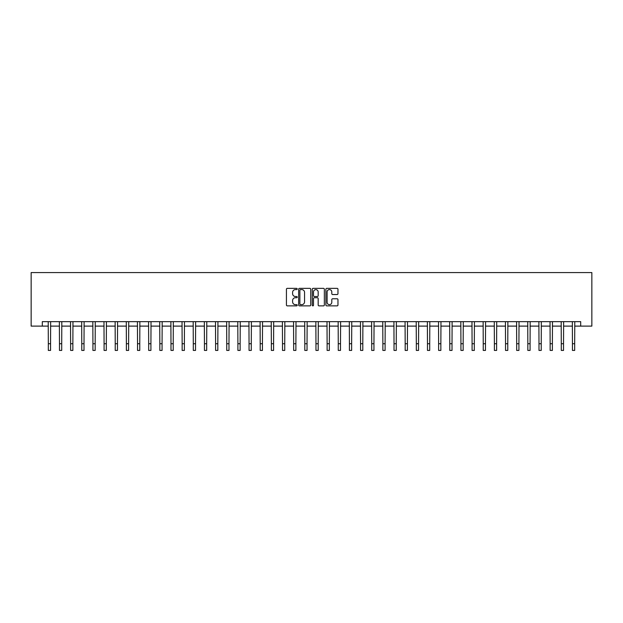 <?xml version="1.0" encoding="UTF-8"?>
<svg xmlns="http://www.w3.org/2000/svg" width="623" height="623" viewBox="0 0 623 623"><rect width="100%" height="100%" fill="white"/><g stroke="black" fill="none" stroke-linecap="round" stroke-linejoin="round"><path stroke-width="0.93" d="M297.226 288.971A0.615 0.615 0 0 0 296.61 288.356L287.312 288.356A0.872 0.872 0 0 0 286.432 289.236L286.432 304.997A0.872 0.872 0 0 0 287.312 305.87L296.61 305.87A0.615 0.615 0 0 0 297.226 305.262A0.615 0.615 0 0 0 296.61 304.647L295.411 304.647A2.804 2.804 0 0 1 292.608 301.844L292.608 300.527A2.804 2.804 0 0 1 295.411 297.724L296.61 297.724A0.615 0.615 0 0 0 297.226 297.116A0.615 0.615 0 0 0 296.61 296.501L295.411 296.501A2.804 2.804 0 0 1 292.608 293.698L292.608 292.389A2.804 2.804 0 0 1 295.411 289.586L296.61 289.586A0.615 0.615 0 0 0 297.226 288.971M337.09 294.531A0.872 0.872 0 0 0 337.97 293.659L337.97 289.236A0.872 0.872 0 0 0 337.09 288.356L326.756 288.356A0.872 0.872 0 0 0 325.884 289.236L325.884 304.997A0.872 0.872 0 0 0 326.756 305.87L337.09 305.87A0.872 0.872 0 0 0 337.97 304.997L337.97 299.655A0.872 0.872 0 0 0 337.09 298.775L332.666 298.775A0.872 0.872 0 0 0 331.794 299.655L331.794 302.303A2.344 2.344 0 0 1 329.45 304.647A2.344 2.344 0 0 1 327.106 302.303L327.106 291.922A2.344 2.344 0 0 1 329.45 289.586A2.344 2.344 0 0 1 331.794 291.922L331.794 293.659A0.872 0.872 0 0 0 332.666 294.531L337.09 294.531M42.302 326.109L42.302 321.647L580.698 321.647L580.698 326.109L591.85 326.109L591.85 272.578L31.15 272.578L31.15 326.109L48.321 326.109M310.737 289.236A0.872 0.872 0 0 0 309.857 288.356L299.523 288.356A0.872 0.872 0 0 0 298.651 289.236L298.651 304.997A0.872 0.872 0 0 0 299.523 305.87L309.857 305.87A0.872 0.872 0 0 0 310.737 304.997L310.737 289.236M313.143 288.356L323.477 288.356A0.872 0.872 0 0 1 324.349 289.236L324.349 304.997A0.872 0.872 0 0 1 323.477 305.87L319.054 305.87A0.872 0.872 0 0 1 318.174 304.997L318.174 298.604A0.872 0.872 0 0 0 317.302 297.724L314.366 297.724A0.872 0.872 0 0 0 313.494 298.604L313.494 305.262A0.615 0.615 0 0 1 312.878 305.87A0.615 0.615 0 0 1 312.263 305.262L312.263 289.236A0.872 0.872 0 0 1 313.143 288.356M50.556 326.109L59.473 326.109M61.708 326.109L70.625 326.109M72.86 326.109L81.777 326.109M84.012 326.109L92.928 326.109M95.163 326.109L104.08 326.109M106.315 326.109L115.232 326.109M117.467 326.109L126.383 326.109M128.618 326.109L137.535 326.109M139.762 326.109L148.687 326.109M150.914 326.109L159.838 326.109M162.066 326.109L170.99 326.109M173.217 326.109L182.142 326.109M184.369 326.109L193.294 326.109M195.521 326.109L204.445 326.109M206.672 326.109L215.597 326.109M217.824 326.109L226.749 326.109M228.976 326.109L237.9 326.109M240.128 326.109L249.052 326.109M251.279 326.109L260.204 326.109M262.431 326.109L271.355 326.109M273.583 326.109L282.507 326.109M284.734 326.109L293.659 326.109M295.886 326.109L304.811 326.109M307.038 326.109L315.962 326.109M318.189 326.109L327.114 326.109M329.341 326.109L338.266 326.109M340.493 326.109L349.417 326.109M351.645 326.109L360.569 326.109M362.796 326.109L371.721 326.109M373.948 326.109L382.872 326.109M385.1 326.109L394.024 326.109M396.251 326.109L405.176 326.109M407.403 326.109L416.328 326.109M418.555 326.109L427.479 326.109M429.706 326.109L438.631 326.109M440.858 326.109L449.783 326.109M452.01 326.109L460.934 326.109M463.162 326.109L472.086 326.109M474.313 326.109L483.238 326.109M485.465 326.109L494.382 326.109M496.617 326.109L505.533 326.109M507.768 326.109L516.685 326.109M518.92 326.109L527.837 326.109M530.072 326.109L538.988 326.109M541.223 326.109L550.14 326.109M552.375 326.109L561.292 326.109M563.527 326.109L572.444 326.109M574.679 326.109L580.698 326.109M300.488 289.586A0.615 0.615 0 0 0 299.873 290.193L299.873 304.032A0.615 0.615 0 0 0 300.488 304.647L301.758 304.647A2.804 2.804 0 0 0 304.561 301.844L304.561 292.389A2.804 2.804 0 0 0 301.758 289.586L300.488 289.586M318.174 291.969A2.344 2.344 0 0 0 315.838 289.625A2.344 2.344 0 0 0 313.494 291.969L313.494 295.629A0.872 0.872 0 0 0 314.366 296.501L317.302 296.501A0.872 0.872 0 0 0 318.174 295.629L318.174 291.969M48.22 321.647L48.321 343.725L50.556 343.725L50.658 321.647M48.321 343.725L48.321 350.422L50.556 350.422L50.556 343.725M59.372 321.647L59.473 343.725L61.708 343.725L61.809 321.647M59.473 343.725L59.473 350.422L61.708 350.422L61.708 343.725M70.524 321.647L70.625 343.725L72.86 343.725L72.961 321.647M70.625 343.725L70.625 350.422L72.86 350.422L72.86 343.725M81.675 321.647L81.777 343.725L84.012 343.725L84.113 321.647M81.777 343.725L81.777 350.422L84.012 350.422L84.012 343.725M92.827 321.647L92.928 343.725L95.163 343.725L95.264 321.647M92.928 343.725L92.928 350.422L95.163 350.422L95.163 343.725M103.979 321.647L104.08 343.725L106.315 343.725L106.416 321.647M104.08 343.725L104.08 350.422L106.315 350.422L106.315 343.725M115.13 321.647L115.232 343.725L117.467 343.725L117.568 321.647M115.232 343.725L115.232 350.422L117.467 350.422L117.467 343.725M126.282 321.647L126.383 343.725L128.618 343.725L128.72 321.647M126.383 343.725L126.383 350.422L128.618 350.422L128.618 343.725M137.426 321.647L137.535 343.725L139.762 343.725L139.871 321.647M137.535 343.725L137.535 350.422L139.762 350.422L139.762 343.725M148.578 321.647L148.687 343.725L150.914 343.725L151.023 321.647M148.687 343.725L148.687 350.422L150.914 350.422L150.914 343.725M159.729 321.647L159.838 343.725L162.066 343.725L162.175 321.647M159.838 343.725L159.838 350.422L162.066 350.422L162.066 343.725M170.881 321.647L170.99 343.725L173.217 343.725L173.326 321.647M170.99 343.725L170.99 350.422L173.217 350.422L173.217 343.725M182.033 321.647L182.142 343.725L184.369 343.725L184.478 321.647M182.142 343.725L182.142 350.422L184.369 350.422L184.369 343.725M193.185 321.647L193.294 343.725L195.521 343.725L195.63 321.647M193.294 343.725L193.294 350.422L195.521 350.422L195.521 343.725M204.336 321.647L204.445 343.725L206.672 343.725L206.781 321.647M204.445 343.725L204.445 350.422L206.672 350.422L206.672 343.725M215.488 321.647L215.597 343.725L217.824 343.725L217.933 321.647M215.597 343.725L215.597 350.422L217.824 350.422L217.824 343.725M226.64 321.647L226.749 343.725L228.976 343.725L229.085 321.647M226.749 343.725L226.749 350.422L228.976 350.422L228.976 343.725M237.791 321.647L237.9 343.725L240.128 343.725L240.237 321.647M237.9 343.725L237.9 350.422L240.128 350.422L240.128 343.725M248.943 321.647L249.052 343.725L251.279 343.725L251.388 321.647M249.052 343.725L249.052 350.422L251.279 350.422L251.279 343.725M260.095 321.647L260.204 343.725L262.431 343.725L262.54 321.647M260.204 343.725L260.204 350.422L262.431 350.422L262.431 343.725M271.246 321.647L271.355 343.725L273.583 343.725L273.692 321.647M271.355 343.725L271.355 350.422L273.583 350.422L273.583 343.725M282.398 321.647L282.507 343.725L284.734 343.725L284.843 321.647M282.507 343.725L282.507 350.422L284.734 350.422L284.734 343.725M293.55 321.647L293.659 343.725L295.886 343.725L295.995 321.647M293.659 343.725L293.659 350.422L295.886 350.422L295.886 343.725M304.702 321.647L304.811 343.725L307.038 343.725L307.147 321.647M304.811 343.725L304.811 350.422L307.038 350.422L307.038 343.725M315.853 321.647L315.962 343.725L318.189 343.725L318.298 321.647M315.962 343.725L315.962 350.422L318.189 350.422L318.189 343.725M327.005 321.647L327.114 343.725L329.341 343.725L329.45 321.647M327.114 343.725L327.114 350.422L329.341 350.422L329.341 343.725M338.157 321.647L338.266 343.725L340.493 343.725L340.602 321.647M338.266 343.725L338.266 350.422L340.493 350.422L340.493 343.725M349.308 321.647L349.417 343.725L351.645 343.725L351.754 321.647M349.417 343.725L349.417 350.422L351.645 350.422L351.645 343.725M360.46 321.647L360.569 343.725L362.796 343.725L362.905 321.647M360.569 343.725L360.569 350.422L362.796 350.422L362.796 343.725M371.612 321.647L371.721 343.725L373.948 343.725L374.057 321.647M371.721 343.725L371.721 350.422L373.948 350.422L373.948 343.725M382.763 321.647L382.872 343.725L385.1 343.725L385.209 321.647M382.872 343.725L382.872 350.422L385.1 350.422L385.1 343.725M393.915 321.647L394.024 343.725L396.251 343.725L396.36 321.647M394.024 343.725L394.024 350.422L396.251 350.422L396.251 343.725M405.067 321.647L405.176 343.725L407.403 343.725L407.512 321.647M405.176 343.725L405.176 350.422L407.403 350.422L407.403 343.725M416.219 321.647L416.328 343.725L418.555 343.725L418.664 321.647M416.328 343.725L416.328 350.422L418.555 350.422L418.555 343.725M427.37 321.647L427.479 343.725L429.706 343.725L429.815 321.647M427.479 343.725L427.479 350.422L429.706 350.422L429.706 343.725M438.522 321.647L438.631 343.725L440.858 343.725L440.967 321.647M438.631 343.725L438.631 350.422L440.858 350.422L440.858 343.725M449.674 321.647L449.783 343.725L452.01 343.725L452.119 321.647M449.783 343.725L449.783 350.422L452.01 350.422L452.01 343.725M460.825 321.647L460.934 343.725L463.162 343.725L463.271 321.647M460.934 343.725L460.934 350.422L463.162 350.422L463.162 343.725M471.977 321.647L472.086 343.725L474.313 343.725L474.422 321.647M472.086 343.725L472.086 350.422L474.313 350.422L474.313 343.725M483.129 321.647L483.238 343.725L485.465 343.725L485.574 321.647M483.238 343.725L483.238 350.422L485.465 350.422L485.465 343.725M494.28 321.647L494.382 343.725L496.617 343.725L496.718 321.647M494.382 343.725L494.382 350.422L496.617 350.422L496.617 343.725M505.432 321.647L505.533 343.725L507.768 343.725L507.87 321.647M505.533 343.725L505.533 350.422L507.768 350.422L507.768 343.725M516.584 321.647L516.685 343.725L518.92 343.725L519.021 321.647M516.685 343.725L516.685 350.422L518.92 350.422L518.92 343.725M527.736 321.647L527.837 343.725L530.072 343.725L530.173 321.647M527.837 343.725L527.837 350.422L530.072 350.422L530.072 343.725M538.887 321.647L538.988 343.725L541.223 343.725L541.325 321.647M538.988 343.725L538.988 350.422L541.223 350.422L541.223 343.725M550.039 321.647L550.14 343.725L552.375 343.725L552.476 321.647M550.14 343.725L550.14 350.422L552.375 350.422L552.375 343.725M561.191 321.647L561.292 343.725L563.527 343.725L563.628 321.647M561.292 343.725L561.292 350.422L563.527 350.422L563.527 343.725M572.342 321.647L572.444 343.725L574.679 343.725L574.78 321.647M572.444 343.725L572.444 350.422L574.679 350.422L574.679 343.725"/></g></svg>
